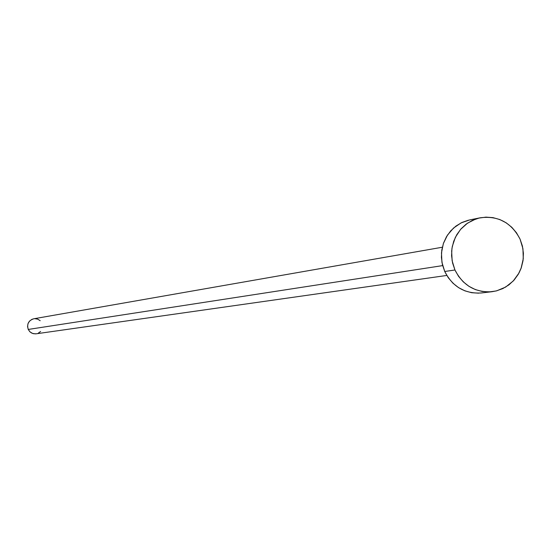 <?xml version="1.0" encoding="UTF-8"?>
<svg xmlns="http://www.w3.org/2000/svg" width="551" height="551" viewBox="0 0 551 551"><rect width="100%" height="100%" fill="white"/><g stroke="black" fill="none" stroke-linecap="round" stroke-linejoin="round"><path stroke-width="0.83" d="M442.322 247.234L33.776 318.774C28.514 320.517 26.668 324.071 28.246 329.443L442.653 265.61L28.246 329.443L29.83 331.709L31.49 332.949L33.418 333.692L36.159 333.81L446.799 275.445M454.947 269.983L452.13 260.761L451.655 251.132L452.316 246.359L455.367 237.309L460.553 229.402L467.517 223.155L475.802 218.995L480.265 217.79C498.132 215.482 511.397 222.597 520.068 239.134L522.94 248.735L523.271 258.763L521.032 268.482L518.987 273.007L513.25 280.989L505.653 287.071L496.74 290.811L491.988 291.713C475.279 292.698 462.93 285.452 454.947 269.983L444.733 271.485L454.947 269.983L452.591 263.02L451.579 255.726L451.958 248.391L453.707 241.29L456.765 234.705L461.001 228.885L466.256 224.057L472.331 220.407L478.984 218.072L485.961 217.135L492.993 217.631L499.812 219.553L506.162 222.804L511.789 227.274L516.48 232.791L520.068 239.134L522.41 246.063L523.416 253.315L523.044 260.616L521.315 267.69L518.291 274.253L514.09 280.073L508.869 284.908L502.822 288.586L496.182 290.956L489.212 291.927L482.166 291.458L475.327 289.571L468.956 286.334L463.295 281.871L458.563 276.347L454.947 269.983M480.169 217.803L469.789 219.883L461.139 222.859L453.535 228.045L447.474 235.098L443.362 243.556L441.475 252.847L441.943 262.372L444.733 271.485C452.626 286.775 464.837 293.938 481.374 292.96L491.829 291.734M478.626 293.173L471.656 292.712L464.892 290.845L458.584 287.65L452.984 283.235L448.307 277.773L444.733 271.485L442.405 264.597L441.406 257.393L441.778 250.14L443.514 243.122L446.53 236.613L450.725 230.862L455.925 226.089L461.938 222.473L468.515 220.166M40.622 331.447L38.246 333.19M35.388 333.878L32.488 333.41L29.974 331.854L28.246 329.443L27.557 326.557L28.011 323.623L29.547 321.095L31.924 319.353L33.893 318.753M34.782 318.671L37.688 319.139L40.195 320.703"/></g></svg>
